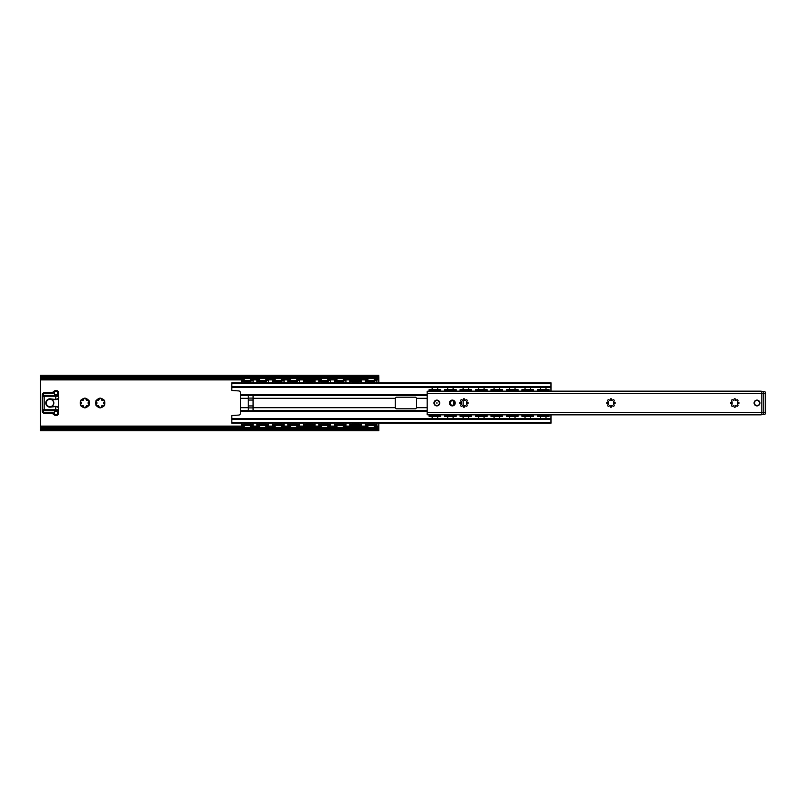 <?xml version="1.0" encoding="UTF-8"?>
<svg xmlns="http://www.w3.org/2000/svg" width="806" height="806" viewBox="0 0 806 806"><rect width="100%" height="100%" fill="white"/><g stroke="black" fill="none" stroke-linecap="round" stroke-linejoin="round"><path stroke-width="1.21" d="M85.758 398.507L86.363 400.28L88.62 400.048A4.836 4.836 0 0 1 89.264 401.156L87.935 403L89.264 404.844A4.836 4.836 0 0 1 88.62 405.952L86.363 405.72L85.426 407.796A4.836 4.836 0 0 1 84.156 407.796L83.219 405.72L80.963 405.952A4.836 4.836 0 0 1 80.318 404.844L81.648 403L80.318 401.156A4.836 4.836 0 0 1 80.963 400.048L83.219 400.28L84.156 398.204A4.836 4.836 0 0 1 85.426 398.204L85.758 398.507A4.594 4.594 0 0 1 88.197 399.917M99.299 407.493L98.695 405.72L96.438 405.952A4.836 4.836 0 0 1 95.793 404.844L97.123 403L95.793 401.156A4.836 4.836 0 0 1 96.438 400.048L98.695 400.28L99.632 398.204A4.836 4.836 0 0 1 100.901 398.204L101.838 400.28L104.095 400.048A4.836 4.836 0 0 1 104.74 401.156L103.41 403L104.74 404.844A4.836 4.836 0 0 1 104.095 405.952L101.838 405.72L100.901 407.796A4.836 4.836 0 0 1 99.632 407.796L99.299 407.493A4.594 4.594 0 0 1 96.861 406.083M89.164 401.59A4.594 4.594 0 0 1 89.164 404.411M88.197 406.083A4.594 4.594 0 0 1 85.758 407.493M83.824 407.493A4.594 4.594 0 0 1 81.386 406.083M80.419 404.411A4.594 4.594 0 0 1 80.419 401.59M81.386 399.917A4.594 4.594 0 0 1 83.824 398.507M95.894 404.411A4.594 4.594 0 0 1 95.894 401.59M96.861 399.917A4.594 4.594 0 0 1 99.299 398.507M101.234 398.507A4.594 4.594 0 0 1 103.672 399.917M104.639 401.59A4.594 4.594 0 0 1 104.639 404.411M103.672 406.083A4.594 4.594 0 0 1 101.234 407.493M40.33 376.483L40.985 378.447L42.234 378.447L42.234 377.661L40.33 376.483L378.79 376.483L376.886 377.661L42.234 377.661M40.985 378.447L378.135 378.447L378.79 376.483M40.3 429.729L42.234 428.339L42.234 427.553L40.451 428.016L40.3 430.757L40.3 429.276M40.451 377.984L40.451 428.016M378.82 429.276L378.82 430.757L378.135 427.553L40.985 427.553M378.135 427.553L376.886 427.553L376.886 428.339L42.234 428.339M376.886 428.339L378.82 429.729M376.886 377.661L376.886 378.447L378.135 378.447M378.82 382.79L378.82 377.178M378.82 428.822L378.82 423.21M378.669 428.016L378.82 429.014M378.82 376.986L378.669 377.984M378.82 427.079L374.044 427.079M368.12 427.079L343.094 427.079M337.17 427.079L327.619 427.079M321.695 427.079L296.668 427.079M290.744 427.079L281.193 427.079M275.269 427.079L265.718 427.079M259.794 427.079L250.243 427.079M244.319 427.079L40.3 427.079M378.82 378.921L374.044 378.921L378.82 378.921M368.12 378.921L343.094 378.921L368.12 378.921M337.17 378.921L327.619 378.921L337.17 378.921M321.695 378.921L296.668 378.921L321.695 378.921M290.744 378.921L281.193 378.921L290.744 378.921M275.269 378.921L265.718 378.921L275.269 378.921M259.794 378.921L250.243 378.921L259.794 378.921M244.319 378.921L40.3 378.921L244.319 378.921M550.982 391.152L550.982 382.79L231.806 382.79L231.806 390.457L238.576 390.91A1.934 1.934 0 0 1 240.51 392.844L240.51 413.156A1.934 1.934 0 0 1 238.576 415.09L231.806 415.543L231.806 423.21L550.982 423.21L550.982 414.848M248.248 395.383L253.084 395.242L253.084 410.758L248.248 410.758L248.248 395.383L240.51 395.383M427.18 394.688L240.51 394.688M240.51 411.312L427.18 411.312M395.262 398.315L396.23 397.197L415.574 397.197L416.541 398.164L416.541 407.836L415.574 408.803L396.23 408.803L395.262 407.836L395.262 398.315L253.084 398.315M467.802 403.675L467.802 402.325M550.982 387.474L231.806 387.474L550.982 387.474M550.982 382.79L373.631 382.79A3.385 3.385 0 0 0 374.417 381.137L365.279 381.137L365.279 382.79M374.951 381.137L374.951 380.563L365.279 380.563L365.279 381.147L367.748 381.147A3.385 3.385 0 0 0 368.533 382.79L342.681 382.79A3.385 3.385 0 0 0 343.467 381.137L334.329 381.137L334.329 382.79M344.001 381.137L344.001 380.563L334.329 380.563L334.329 381.147L336.797 381.147A3.385 3.385 0 0 0 337.583 382.79L327.206 382.79A3.385 3.385 0 0 0 327.992 381.137L318.854 381.137L318.854 382.79M328.526 381.137L328.526 380.563L318.854 380.563L318.854 381.147L321.322 381.147A3.385 3.385 0 0 0 322.108 382.79L296.255 382.79A3.385 3.385 0 0 0 297.041 381.137L287.903 381.137L287.903 382.79M297.575 381.137L297.575 380.563L287.903 380.563L287.903 381.147L290.372 381.147A3.385 3.385 0 0 0 291.157 382.79L280.78 382.79A3.385 3.385 0 0 0 281.566 381.137L272.428 381.137L272.428 382.79M282.1 381.137L282.1 380.563L272.428 380.563L272.428 381.147L274.896 381.147A3.385 3.385 0 0 0 275.682 382.79L265.305 382.79A3.385 3.385 0 0 0 266.091 381.137L256.953 381.137L256.953 382.79M266.625 381.137L266.625 380.563L256.953 380.563L256.953 381.147L259.421 381.147A3.385 3.385 0 0 0 260.207 382.79L249.83 382.79A3.385 3.385 0 0 0 250.616 381.137L241.478 381.137L241.478 382.79M251.15 381.137L251.15 380.563L241.478 380.563L241.478 381.147L243.946 381.147A3.385 3.385 0 0 0 244.732 382.79L231.806 382.79M550.982 418.526L231.806 418.526M754.094 403A2.902 2.902 0 0 1 758.446 400.491A2.902 2.902 0 0 1 758.446 405.509A2.902 2.902 0 0 1 754.094 403M607.462 403.776A0.776 0.776 0 0 1 606.696 403A0.776 0.776 0 0 1 607.462 402.224L608.419 402.224L607.936 401.086A0.776 0.776 0 0 1 607.936 399.988A0.776 0.776 0 0 1 609.034 399.988L610.172 400.471L610.172 399.514A0.776 0.776 0 0 1 610.948 398.748A0.776 0.776 0 0 1 611.724 399.514L611.724 400.471L612.862 399.988A0.776 0.776 0 0 1 613.96 399.988A0.776 0.776 0 0 1 613.96 401.086L613.477 402.224L614.434 402.224A0.776 0.776 0 0 1 615.2 403A0.776 0.776 0 0 1 614.434 403.776L613.477 403.776L613.96 404.914A0.776 0.776 0 0 1 613.96 406.012A0.776 0.776 0 0 1 612.862 406.012L611.724 405.529L611.724 406.486A0.776 0.776 0 0 1 610.948 407.252A0.776 0.776 0 0 1 610.172 406.486L610.172 405.529L609.034 406.012A0.776 0.776 0 0 1 607.936 406.012A0.776 0.776 0 0 1 607.936 404.914L608.419 403.776L607.462 403.776M731.264 403.776A0.776 0.776 0 0 1 730.498 403A0.776 0.776 0 0 1 731.264 402.224L732.221 402.224L731.737 401.086A0.776 0.776 0 0 1 731.737 399.988A0.776 0.776 0 0 1 732.835 399.988L733.974 400.471L733.974 399.514A0.776 0.776 0 0 1 734.75 398.748A0.776 0.776 0 0 1 735.525 399.514L735.525 400.471L736.664 399.988A0.776 0.776 0 0 1 737.762 399.988A0.776 0.776 0 0 1 737.762 401.086L737.278 402.224L738.236 402.224A0.776 0.776 0 0 1 739.001 403A0.776 0.776 0 0 1 738.236 403.776L737.278 403.776L737.762 404.914A0.776 0.776 0 0 1 737.762 406.012A0.776 0.776 0 0 1 736.664 406.012L735.525 405.529L735.525 406.486A0.776 0.776 0 0 1 734.75 407.252A0.776 0.776 0 0 1 733.974 406.486L733.974 405.529L732.835 406.012A0.776 0.776 0 0 1 731.737 406.012A0.776 0.776 0 0 1 731.737 404.914L732.221 403.776L731.264 403.776M460.448 403.776A0.776 0.776 0 0 1 459.682 403A0.776 0.776 0 0 1 460.448 402.224L461.405 402.224L460.921 401.086A0.776 0.776 0 0 1 460.921 399.988A0.776 0.776 0 0 1 462.019 399.988L463.158 400.471L463.158 399.514A0.776 0.776 0 0 1 463.934 398.748A0.776 0.776 0 0 1 464.709 399.514L464.709 400.471L465.848 399.988A0.776 0.776 0 0 1 466.946 399.988A0.776 0.776 0 0 1 466.946 401.086L466.462 402.224L467.42 402.224A0.776 0.776 0 0 1 468.185 403A0.776 0.776 0 0 1 467.42 403.776L466.462 403.776L466.946 404.914A0.776 0.776 0 0 1 466.946 406.012A0.776 0.776 0 0 1 465.848 406.012L464.709 405.529L464.709 406.486A0.776 0.776 0 0 1 463.934 407.252A0.776 0.776 0 0 1 463.158 406.486L463.158 405.529L462.019 406.012A0.776 0.776 0 0 1 460.921 406.012A0.776 0.776 0 0 1 460.921 404.914L461.405 403.776L460.448 403.776M433.95 403A2.902 2.902 0 0 0 438.303 405.509A2.902 2.902 0 0 0 438.303 400.491A2.902 2.902 0 0 0 433.95 403M427.18 412.38L761.831 412.38L761.831 393.62L427.18 393.62L427.18 414.606L761.831 414.606L761.831 391.394L427.18 391.394L427.18 393.62M449.426 403A2.902 2.902 0 0 0 453.778 405.509A2.902 2.902 0 0 0 453.778 400.491A2.902 2.902 0 0 0 449.426 403M450.101 403A2.227 2.227 0 0 1 453.435 401.076A2.227 2.227 0 0 1 453.435 404.924A2.227 2.227 0 0 1 450.101 403M761.831 413.861L761.166 414.848L545.561 414.848M761.166 391.152L545.561 391.152L761.166 391.152L761.831 392.139M427.18 392.139L427.845 391.152L432.6 391.152L427.845 391.152M540.927 391.152L530.086 391.152M525.452 391.152L514.611 391.152M509.976 391.152L499.136 391.152M494.501 391.152L483.66 391.152M479.026 391.152L468.185 391.152M463.551 391.152L452.71 391.152M448.076 391.152L437.235 391.152M432.6 414.848L427.845 414.848L432.6 414.848L427.845 414.848L427.18 413.861M540.927 414.848L530.086 414.848M525.452 414.848L514.611 414.848M509.976 414.848L499.136 414.848M494.501 414.848L483.66 414.848M479.026 414.848L468.185 414.848M463.551 414.848L452.71 414.848M448.076 414.848L437.235 414.848M436.469 403L437.235 403L436.469 403M54.415 392.532L54.737 391.978A1.693 1.693 0 0 1 57.71 393.086L57.951 393.086A1.934 1.934 0 0 0 54.546 391.827L54.002 391.353A2.66 2.66 0 0 1 58.677 393.086L58.677 396.23L57.538 393.832A1.693 1.693 0 0 1 55.362 394.648A1.693 1.693 0 0 1 54.415 392.532L54.234 392.462A1.884 1.884 0 0 0 55.292 394.829A1.884 1.884 0 0 0 57.71 393.922L58.677 393.086L58.677 397.106M58.677 408.894L58.677 398.255L57.74 398.799L58.677 398.335M58.697 408.803L58.757 407.846M57.74 407.201L58.677 407.745L58.677 412.914L58.677 409.77L58.032 410.738L58.677 409.77L55.715 410.254L55.775 406.597L57.78 407.03L55.775 406.597A4.645 4.645 0 0 0 54.818 406.607L50.446 406.939A3.97 3.97 0 0 1 46.002 403A3.97 3.97 0 0 1 50.446 399.061L54.798 399.585A4.836 4.836 0 0 0 55.765 399.595L55.775 396.23L58.677 396.23M55.765 406.405A4.836 4.836 0 0 0 54.798 406.415A4.836 4.836 0 0 1 57.78 407.03L58.677 407.665M55.765 399.595L57.78 398.97A4.836 4.836 0 0 1 54.798 399.585L50.466 398.869A4.161 4.161 0 0 0 45.811 403A4.161 4.161 0 0 0 50.466 407.131L54.798 406.415M58.485 407.433L58.485 398.567L57.78 398.97M58.032 395.262L58.193 395.746L55.775 396.23L44.169 396.23L55.715 395.746L42.879 395.262L42.234 396.23L42.234 409.77L42.879 410.738L42.234 409.77L42.234 410.738L42.718 395.746M54.415 413.468A1.693 1.693 0 0 1 55.362 411.352A1.693 1.693 0 0 1 57.538 412.168L57.71 412.914A1.693 1.693 0 0 1 54.737 414.022L54.234 413.538L54.546 414.173A1.934 1.934 0 0 0 57.951 412.914L57.71 412.078A1.884 1.884 0 0 0 55.292 411.171A1.884 1.884 0 0 0 54.234 413.538A3.869 3.869 0 0 0 51.806 412.672L45.136 412.672A1.934 1.934 0 0 1 43.202 410.738L42.234 409.77L55.715 410.254M45.136 412.672L45.136 413.639A2.902 2.902 0 0 1 42.234 410.738L57.71 410.738L44.169 410.254L44.169 396.23L42.234 396.23M54.737 391.978L54.234 392.462A3.869 3.869 0 0 1 51.806 393.328L51.806 392.361L45.136 392.361L51.806 392.361A2.902 2.902 0 0 0 54.002 391.353M57.71 393.086L57.538 393.832A1.693 1.693 0 0 0 57.71 393.086A1.693 1.693 0 0 1 57.538 393.832M57.538 412.168L58.032 410.738M45.136 413.639L51.806 413.639A2.902 2.902 0 0 1 54.002 414.647A2.66 2.66 0 0 0 58.677 412.914L57.71 412.914M57.71 395.746L43.202 395.262A1.934 1.934 0 0 1 45.136 393.328L45.136 392.361A2.902 2.902 0 0 0 42.234 395.262L43.202 395.746M53.297 404.985A3.869 3.869 0 0 1 47.987 406.325A3.869 3.869 0 0 1 46.647 401.015A3.869 3.869 0 0 1 51.957 399.675A3.869 3.869 0 0 1 53.297 404.985M763.766 391.394L761.831 391.394L763.766 391.394A1.934 1.934 0 0 1 765.7 393.328L763.766 393.328L763.766 412.672L765.7 412.672L765.7 393.328A1.934 1.934 0 0 0 763.766 391.394L763.766 393.328L761.831 393.328M761.831 412.672L763.766 412.672L763.766 414.606A1.934 1.934 0 0 0 765.7 412.672A1.934 1.934 0 0 1 763.766 414.606L761.831 414.606M540.826 415.342L539.818 415.765L540.04 414.919L540.826 415.765L541.753 414.919L544.735 414.919L545.652 415.755L546.085 414.919L545.662 415.765L549.047 415.755L549.047 416.349L537.441 416.349L537.441 415.765L539.375 415.765L539.375 416.349M546.659 415.755L546.448 414.919L545.662 415.342M545.652 390.245L544.735 391.081L541.753 391.081L540.836 390.245L540.403 391.081L540.826 390.235L549.047 390.235L537.441 390.235L537.441 391.152M546.659 390.245L546.448 391.081L545.662 390.658M540.826 390.245L539.818 390.235L540.04 391.081L540.826 390.658M525.351 415.342L524.343 415.765L524.565 414.919L525.351 415.765L526.278 414.919L529.26 414.919L530.177 415.755L530.61 414.919L530.187 415.765L533.572 415.755L533.572 414.848M531.184 415.755L530.973 414.919L530.187 415.342M530.177 390.245L529.26 391.081L526.278 391.081L525.361 390.245L524.928 391.081L525.351 390.235L533.572 390.235L521.966 390.235L521.966 391.152M531.184 390.245L530.973 391.081L530.187 390.658M525.351 390.245L524.343 390.235L524.565 391.081L525.351 390.658M509.876 415.342L508.868 415.765L509.09 414.919L509.876 415.765L510.803 414.919L513.785 414.919L514.712 415.765L515.135 414.919L514.712 415.765L515.719 415.765M514.712 415.412L515.497 414.919L515.709 415.755L518.097 415.755L518.097 414.848M514.702 390.245L513.785 391.081L510.803 391.081L509.886 390.245L509.452 391.081L509.876 390.235L515.719 390.235M518.097 391.152L518.097 390.235L515.709 390.245L515.497 391.081L514.712 390.658M509.876 390.245L508.868 390.235L509.09 391.081L509.876 390.658M494.4 415.342L493.403 415.755L493.615 414.919L494.4 415.765L495.327 414.919L498.31 414.919L499.226 415.755L499.66 414.919L499.236 415.765L502.622 415.755L502.622 416.349L491.015 416.349L491.015 415.765L492.95 415.765L492.95 416.349M499.236 415.412L500.022 414.919L500.234 415.755M499.226 390.245L498.31 391.081L495.327 391.081L494.41 390.245L502.622 390.235L491.015 390.235L491.015 391.152M494.4 390.588L493.615 391.081L493.403 390.245L494.41 390.245M500.234 390.245L500.022 391.081L499.236 390.658M478.925 415.342L477.918 415.765L478.139 414.919L478.925 415.765L479.852 414.919L482.834 414.919L483.751 415.755L484.184 414.919L483.761 415.765L487.146 415.755L487.146 416.349L475.54 416.349L475.54 415.765L477.474 415.765L477.474 416.349M484.759 415.755L484.547 414.919L483.761 415.342M483.751 390.245L482.834 391.081L479.852 391.081L478.935 390.245L478.502 391.081L478.925 390.235L487.146 390.235L475.54 390.235L475.54 391.152M484.759 390.245L484.547 391.081L483.761 390.658M478.925 390.588L478.139 391.081L477.928 390.245L478.925 390.245M463.45 415.342L462.443 415.765L462.664 414.919L463.45 415.765L464.377 414.919L467.359 414.919L468.276 415.755L468.709 414.919L468.286 415.765L471.671 415.755L471.671 416.349L460.065 416.349L460.065 415.765L461.999 415.765L461.999 416.349M469.283 415.755L469.072 414.919L468.286 415.342M468.276 390.245L467.359 391.081L464.377 391.081L463.46 390.245L463.027 391.081L463.45 390.235L471.671 390.235L460.065 390.235L460.065 391.152M469.283 390.245L469.072 391.081L468.286 390.658M463.45 390.245L462.443 390.235L462.664 391.081L463.45 390.658M444.59 414.848L444.59 415.755L446.967 415.765L447.189 414.919L447.975 415.765L448.902 414.919L456.196 415.755L456.196 414.848M452.811 415.412L453.597 414.919L453.808 415.755M452.801 390.245L451.884 391.081L448.902 391.081L447.985 390.245L447.552 391.081L447.975 390.235L456.196 390.235L444.59 390.235L444.59 391.152M453.808 390.245L453.597 391.081L452.811 390.658M447.975 390.245L446.967 390.235L447.189 391.081L447.975 390.658M446.977 415.755L447.975 415.342M539.829 390.245L537.441 390.245L537.441 389.651L549.047 389.651L549.047 391.152M549.047 414.848L549.047 415.755L539.375 415.765M521.966 414.848L521.966 415.755L523.9 415.765L523.9 416.349L521.966 416.349L521.966 415.765L521.966 416.349M531.638 415.765L531.638 416.349L533.572 416.349L533.572 415.765L523.9 415.765M506.49 389.651L506.49 390.245L506.49 389.651L518.097 389.651L518.097 390.235L506.49 390.235L506.49 391.152M506.49 414.848L506.49 415.755L508.425 415.765L508.425 416.349L506.49 416.349L506.49 415.765L506.49 416.349M516.162 415.765L516.162 416.349L518.097 416.349L518.097 415.765L508.425 415.765M491.015 389.651L491.015 390.245L491.015 389.651L502.622 389.651L502.622 391.152M502.622 414.848L502.622 415.755L492.95 415.765M477.928 390.245L475.54 390.245L475.54 389.651L487.146 389.651L487.146 391.152M487.146 414.848L487.146 415.755L477.474 415.765M462.453 390.245L460.065 390.245L460.065 389.651L471.671 389.651L471.671 391.152M471.671 414.848L471.671 415.755L461.999 415.765M533.572 391.152L533.572 389.651L531.638 389.651L531.638 390.235M456.196 391.152L456.196 390.235M440.721 391.152L440.721 390.235L429.114 390.235L429.114 391.152M429.114 414.848L429.114 415.755L431.049 415.765L431.049 416.349L429.114 416.349L429.114 415.765L429.114 416.349M431.049 415.765L440.721 415.765L440.721 414.848M460.065 414.848L460.065 415.765L462.453 415.755M475.54 414.848L475.54 415.765L477.928 415.755M491.015 414.848L491.015 416.349M537.441 414.848L537.441 415.765L539.829 415.755M444.59 415.765L446.524 415.765L446.524 416.349L444.59 416.349L444.59 415.765M456.196 415.765L456.196 416.349L456.196 415.765L446.524 415.765M531.638 416.349L523.9 416.349M516.162 416.349L508.425 416.349M456.196 416.349L446.524 416.349M521.966 389.651L521.966 390.245L521.966 389.651L531.638 389.651M446.977 390.245L444.59 390.245L444.59 389.651L456.196 389.651M549.047 415.765L549.047 416.349M549.047 389.651L549.047 390.235M502.622 415.765L502.622 416.349M502.622 389.651L502.622 390.235M487.146 415.765L487.146 416.349M487.146 389.651L487.146 390.235M471.671 415.765L471.671 416.349M471.671 389.651L471.671 390.235M437.326 415.755L432.51 415.755L432.076 414.919L431.502 415.755L436.409 414.919L438.343 415.765M438.786 415.765L438.786 416.349L440.721 416.349L440.721 415.755L438.333 415.755L438.121 414.919L437.336 415.342M432.5 415.342L432.5 415.896M437.326 390.245L436.409 391.081L433.427 391.081L432.5 390.235L437.336 390.658L437.336 390.104M429.114 389.651L429.114 390.245L429.114 389.651L440.721 389.651L440.721 390.235L438.333 390.245L438.121 391.081L437.336 390.658M437.336 390.235L438.343 390.235M432.5 390.104L432.076 391.081L432.5 390.245L429.114 390.245M431.502 390.245L431.714 391.081L432.5 390.658M438.786 416.349L431.049 416.349M463.259 399.131L464.609 399.131M462.614 400.582L461.999 399.967M463.138 405.418L463.138 400.582M461.999 406.033L462.614 405.418M464.609 406.869L463.259 406.869M454.262 401.902L454.262 404.098L454.262 401.902M241.478 423.21L241.478 425.437L241.478 424.863L253.084 424.863L253.084 423.21M256.953 423.21L256.953 424.853L258.887 424.863L268.559 424.863L268.559 423.21M272.428 423.21L272.428 424.853L274.362 424.863L284.034 424.863L284.034 423.21M287.903 423.21L287.903 424.853L289.838 424.863L299.51 424.863L299.51 423.21M303.378 423.21L303.378 424.853L305.313 424.863L314.985 424.863L314.985 423.21M318.854 423.21L318.854 424.853L320.788 424.863L330.46 424.863L330.46 423.21M334.329 423.21L334.329 424.853L336.263 424.863L345.935 424.863L345.935 423.21M349.804 423.21L349.804 424.853L351.738 424.863L361.41 424.863L361.41 423.21M365.279 423.21L365.279 424.853L367.214 424.863L376.886 424.863L376.886 423.21M376.886 382.79L376.886 380.563L374.951 380.563M361.41 382.79L361.41 381.147L359.476 381.137L349.804 381.137L349.804 382.79M345.935 382.79L345.935 380.563L344.001 380.563M330.46 382.79L330.46 380.563L328.526 380.563M314.985 382.79L314.985 381.147L313.05 381.137L303.378 381.137L303.378 382.79M299.51 382.79L299.51 380.563L297.575 380.563M284.034 382.79L284.034 380.563L282.1 380.563M268.559 382.79L268.559 380.563L266.625 380.563M253.084 382.79L253.084 380.563L251.15 380.563M248.54 424.006L249.83 424.853L244.722 424.863L246.021 424.006L248.54 424.006M249.83 381.147L248.54 381.994L246.021 381.994L244.732 381.147L249.84 381.137M264.015 424.006L265.305 424.853L260.197 424.863L261.497 424.006L264.015 424.006M261.497 381.994L260.207 381.147L265.315 381.137L264.015 381.994L261.497 381.994M275.682 424.853L276.972 424.006L279.491 424.006L280.78 424.853L275.672 424.863M275.682 381.147L280.79 381.137L279.491 381.994L276.972 381.994L275.672 381.137M294.966 424.006L296.255 424.853L291.147 424.863L292.447 424.006L294.966 424.006M292.447 381.994L291.157 381.147L296.265 381.137L294.966 381.994L292.447 381.994M311.61 424.54L307.852 424.006M306.754 424.54L307.922 424.006L306.754 424.54M307.922 424.006L310.441 424.006M306.754 381.46L310.512 381.994M311.61 381.46L310.441 381.994L311.61 381.46M325.916 424.006L327.206 424.853L322.098 424.863L323.397 424.006L325.916 424.006M327.206 381.147L325.916 381.994L323.397 381.994L322.108 381.147L327.216 381.137M341.391 424.006L342.681 424.853L337.573 424.863L338.873 424.006L341.391 424.006M338.873 381.994L337.583 381.147L342.691 381.137L341.391 381.994L338.873 381.994M358.035 424.54L354.277 424.006M359.476 424.863L359.476 425.437L361.41 425.437L361.41 424.853L353.058 424.853L354.348 424.006L353.048 424.863M354.348 424.006L356.867 424.006M353.048 381.137L354.348 381.994L353.179 381.46L356.937 381.994M358.035 381.46L356.867 381.994L358.035 381.46M353.179 381.46L349.804 381.147L349.804 380.563L361.41 380.563L361.41 381.137L353.058 381.147M310.441 381.994L307.922 381.994M356.867 381.994L354.348 381.994M372.342 424.006L373.631 424.853L368.523 424.863L369.823 424.006L372.342 424.006M369.823 381.994L368.533 381.147L373.641 381.137L372.342 381.994L369.823 381.994M373.631 423.21A3.385 3.385 0 0 1 374.417 424.863L376.886 424.853L376.886 425.437L365.279 425.437L365.279 424.863L367.748 424.853A3.385 3.385 0 0 1 368.533 423.21M249.83 423.21A3.385 3.385 0 0 1 250.616 424.863L253.084 424.853L253.084 425.437L241.478 425.437M260.207 423.21A3.385 3.385 0 0 0 259.421 424.863L256.953 424.853L256.953 425.437L268.559 425.437L268.559 424.853L266.091 424.853A3.385 3.385 0 0 0 265.305 423.21M275.682 423.21A3.385 3.385 0 0 0 274.896 424.863L272.428 424.853L272.428 425.437L284.034 425.437L284.034 424.853L281.566 424.853A3.385 3.385 0 0 0 280.78 423.21M291.157 423.21A3.385 3.385 0 0 0 290.372 424.863L287.903 424.853L287.903 425.437L299.51 425.437L299.51 424.853L297.041 424.853A3.385 3.385 0 0 0 296.255 423.21M303.378 424.863L303.378 425.437L314.985 425.437L314.985 424.853L303.378 424.863M303.378 380.563L314.985 380.563L314.985 381.137L303.378 381.147L303.378 380.563M322.108 423.21A3.385 3.385 0 0 0 321.322 424.863L318.854 424.853L318.854 425.437L330.46 425.437L330.46 424.853L327.992 424.853A3.385 3.385 0 0 0 327.206 423.21M337.583 423.21A3.385 3.385 0 0 0 336.797 424.863L334.329 424.853L334.329 425.437L345.935 425.437L345.935 424.853L343.467 424.853A3.385 3.385 0 0 0 342.681 423.21M353.068 424.853L349.804 424.853L349.804 425.437L359.476 425.437M253.084 402.516L253.084 403.484M378.488 376.956L40.632 376.956M378.488 429.044L40.632 429.044M378.79 429.517L40.33 429.517M378.82 426.112L374.397 426.112M367.768 426.112L343.447 426.112M336.817 426.112L327.971 426.112M321.342 426.112L297.021 426.112M290.392 426.112L281.546 426.112M274.917 426.112L266.071 426.112M259.441 426.112L250.595 426.112M243.966 426.112L40.3 426.112M378.82 379.888L374.397 379.888M367.768 379.888L343.447 379.888M336.817 379.888L327.971 379.888M321.342 379.888L297.021 379.888M290.392 379.888L281.546 379.888M274.917 379.888L266.071 379.888M259.441 379.888L250.595 379.888M243.966 379.888L40.3 379.888M248.248 398.315L240.51 398.315M248.248 407.685L240.51 407.685M248.248 407.907L253.084 407.907M248.248 405.942L253.084 405.942M248.248 400.058L253.084 400.058M248.248 398.093L253.084 398.093M427.18 395.383L253.084 395.383M427.18 398.315L416.541 398.315M395.262 407.685L253.084 407.685M427.18 410.617L253.084 410.617M427.18 407.685L416.541 407.685M248.248 410.617L240.51 410.617M550.982 386.608L231.806 386.608M550.982 383.656L231.806 383.656M550.982 422.344L231.806 422.344M550.982 419.392L231.806 419.392M761.317 391.222L545.511 391.222M540.977 391.222L530.036 391.222M525.502 391.222L514.56 391.222M510.027 391.222L499.085 391.222M494.552 391.222L483.61 391.222M479.076 391.222L468.135 391.222M463.601 391.222L452.66 391.222M448.126 391.222L437.184 391.222M432.651 391.222L427.694 391.222M760.743 391.152L545.561 391.152M432.6 391.152L428.268 391.152M761.317 414.778L545.511 414.778M540.977 414.778L530.036 414.778M525.502 414.778L514.56 414.778M510.027 414.778L499.085 414.778M494.552 414.778L483.61 414.778M479.076 414.778L468.135 414.778M463.601 414.778L452.66 414.778M448.126 414.778L437.184 414.778M432.651 414.778L427.694 414.778M434.001 403A2.851 2.851 0 0 0 436.852 405.851A2.851 2.851 0 0 0 439.703 403A2.851 2.851 0 0 0 436.852 400.149A2.851 2.851 0 0 0 434.001 403A2.851 2.851 0 0 0 436.852 405.851A2.851 2.851 0 0 0 439.703 403A2.851 2.851 0 0 0 436.852 400.149A2.851 2.851 0 0 0 434.001 403M58.757 397.207L58.757 398.154M57.74 398.799L55.775 399.403A4.645 4.645 0 0 1 54.818 399.393L54.798 399.585M54.818 399.393L50.466 398.869M50.466 407.131L54.818 406.607M45.136 393.328L51.806 393.328M58.677 409.77L42.234 409.77M54.737 414.022L54.002 414.647M51.806 412.672L51.806 413.639M48.088 406.153A3.677 3.677 0 0 1 46.819 401.116A3.677 3.677 0 0 1 51.856 399.847A3.677 3.677 0 0 1 53.125 404.884A3.677 3.677 0 0 1 48.088 406.153M754.537 404.018A2.66 2.66 0 0 0 758.013 405.458A2.66 2.66 0 0 0 759.453 401.982A2.66 2.66 0 0 0 755.978 400.542A2.66 2.66 0 0 0 754.537 404.018A2.66 2.66 0 0 0 758.013 405.458A2.66 2.66 0 0 0 759.453 401.982A2.66 2.66 0 0 0 755.978 400.542A2.66 2.66 0 0 0 754.537 404.018M540.836 415.755L545.652 415.755M525.361 415.755L530.177 415.755M509.886 415.755L514.702 415.755M494.41 415.755L499.226 415.755M478.935 415.755L483.751 415.755M463.46 415.755L468.276 415.755M524.353 390.245L521.966 390.245M508.878 390.245L506.49 390.245M493.393 390.235L491.015 390.245M431.502 415.755L429.114 415.755M493.393 415.765L491.015 415.755M508.878 415.755L506.49 415.755M524.353 415.755L521.966 415.755M447.985 415.755L452.801 415.755M539.375 389.651L539.375 390.235M547.113 415.765L547.113 416.349M547.113 389.651L547.113 390.235M523.9 389.651L523.9 390.235M508.425 389.651L508.425 390.235M516.162 389.651L516.162 390.235M492.95 389.651L492.95 390.235M500.687 415.765L500.687 416.349M500.687 389.651L500.687 390.235M477.474 389.651L477.474 390.235M485.212 415.765L485.212 416.349M485.212 389.651L485.212 390.235M461.999 389.651L461.999 390.235M469.737 415.765L469.737 416.349M469.737 389.651L469.737 390.235M446.524 389.651L446.524 390.235M454.262 415.765L454.262 416.349M454.262 389.651L454.262 390.235M431.049 389.651L431.049 390.235M438.786 389.651L438.786 390.235M453.778 401.317L453.778 404.683M244.732 423.21A3.385 3.385 0 0 0 243.946 424.863L241.478 424.853M243.412 424.863L243.412 425.437M251.15 424.863L251.15 425.437M243.412 381.137L243.412 380.563M258.887 424.863L258.887 425.437M266.625 424.863L266.625 425.437M258.887 381.137L258.887 380.563M274.362 424.863L274.362 425.437M282.1 424.863L282.1 425.437M274.362 381.137L274.362 380.563M289.838 424.863L289.838 425.437M297.575 424.863L297.575 425.437M289.838 381.137L289.838 380.563M305.313 424.863L305.313 425.437M313.05 424.863L313.05 425.437M305.313 381.137L305.313 380.563M313.05 381.137L313.05 380.563M320.788 424.863L320.788 425.437M328.526 424.863L328.526 425.437M320.788 381.137L320.788 380.563M336.263 424.863L336.263 425.437M344.001 424.863L344.001 425.437M336.263 381.137L336.263 380.563M351.738 424.863L351.738 425.437M351.738 381.137L351.738 380.563M359.476 381.137L359.476 380.563M367.214 424.863L367.214 425.437M374.951 424.863L374.951 425.437M367.214 381.137L367.214 380.563M40.3 375.243L378.82 375.243M40.3 430.757L378.82 430.757M41.539 427.422L377.571 427.422M41.539 378.578L377.581 378.578M439.703 403C437.326 399.03 435.472 399.323 434.142 403.887C436.328 406.718 438.182 406.425 439.703 403M758.013 405.458C762.073 403.826 757.62 397.892 754.92 401.338C753.973 404.38 755 405.75 758.013 405.458M432.026 416.349A2.902 2.902 0 0 0 432.751 418.526M437.084 418.526A2.902 2.902 0 0 0 437.809 416.349M368.342 378.578A3.385 3.385 0 0 0 367.697 380.563M374.468 380.563A3.385 3.385 0 0 0 373.823 378.578M367.697 425.437A3.385 3.385 0 0 0 368.342 427.422M373.823 427.422A3.385 3.385 0 0 0 374.468 425.437M352.867 378.578A3.385 3.385 0 0 0 352.222 380.563M352.272 381.137A3.385 3.385 0 0 0 353.058 382.79M358.156 382.79A3.385 3.385 0 0 0 358.942 381.137M358.992 380.563A3.385 3.385 0 0 0 358.348 378.578M353.058 423.21A3.385 3.385 0 0 0 352.272 424.863M352.222 425.437A3.385 3.385 0 0 0 352.867 427.422M358.348 427.422A3.385 3.385 0 0 0 358.992 425.437M358.942 424.863A3.385 3.385 0 0 0 358.156 423.21M337.392 378.578A3.385 3.385 0 0 0 336.747 380.563M343.517 380.563A3.385 3.385 0 0 0 342.872 378.578M336.747 425.437A3.385 3.385 0 0 0 337.392 427.422M342.872 427.422A3.385 3.385 0 0 0 343.517 425.437M321.916 378.578A3.385 3.385 0 0 0 321.272 380.563M328.042 380.563A3.385 3.385 0 0 0 327.397 378.578M321.272 425.437A3.385 3.385 0 0 0 321.916 427.422M327.397 427.422A3.385 3.385 0 0 0 328.042 425.437M306.441 378.578A3.385 3.385 0 0 0 305.796 380.563M305.847 381.137A3.385 3.385 0 0 0 306.633 382.79M311.731 382.79A3.385 3.385 0 0 0 312.516 381.137M312.567 380.563A3.385 3.385 0 0 0 311.922 378.578M306.633 423.21A3.385 3.385 0 0 0 305.847 424.863M305.796 425.437A3.385 3.385 0 0 0 306.441 427.422M311.922 427.422A3.385 3.385 0 0 0 312.567 425.437M312.516 424.863A3.385 3.385 0 0 0 311.731 423.21M290.966 378.578A3.385 3.385 0 0 0 290.321 380.563M297.092 380.563A3.385 3.385 0 0 0 296.447 378.578M290.321 425.437A3.385 3.385 0 0 0 290.966 427.422M296.447 427.422A3.385 3.385 0 0 0 297.092 425.437M275.491 378.578A3.385 3.385 0 0 0 274.846 380.563M281.616 380.563A3.385 3.385 0 0 0 280.972 378.578M274.846 425.437A3.385 3.385 0 0 0 275.491 427.422M280.972 427.422A3.385 3.385 0 0 0 281.616 425.437M437.809 389.651A2.902 2.902 0 0 0 437.084 387.474M432.751 387.474A2.902 2.902 0 0 0 432.026 389.651M447.501 416.349A2.902 2.902 0 0 0 448.227 418.526M452.559 418.526A2.902 2.902 0 0 0 453.284 416.349M453.284 389.651A2.902 2.902 0 0 0 452.559 387.474M448.227 387.474A2.902 2.902 0 0 0 447.501 389.651M462.976 416.349A2.902 2.902 0 0 0 463.702 418.526M468.034 418.526A2.902 2.902 0 0 0 468.76 416.349M468.76 389.651A2.902 2.902 0 0 0 468.034 387.474M463.702 387.474A2.902 2.902 0 0 0 462.976 389.651M478.452 416.349A2.902 2.902 0 0 0 479.177 418.526M483.509 418.526A2.902 2.902 0 0 0 484.235 416.349M484.235 389.651A2.902 2.902 0 0 0 483.509 387.474M479.177 387.474A2.902 2.902 0 0 0 478.452 389.651M493.927 416.349A2.902 2.902 0 0 0 494.652 418.526M498.985 418.526A2.902 2.902 0 0 0 499.71 416.349M499.71 389.651A2.902 2.902 0 0 0 498.985 387.474M494.652 387.474A2.902 2.902 0 0 0 493.927 389.651M509.402 416.349A2.902 2.902 0 0 0 510.127 418.526M514.46 418.526A2.902 2.902 0 0 0 515.185 416.349M515.185 389.651A2.902 2.902 0 0 0 514.46 387.474M510.127 387.474A2.902 2.902 0 0 0 509.402 389.651M524.877 416.349A2.902 2.902 0 0 0 525.603 418.526M529.935 418.526A2.902 2.902 0 0 0 530.66 416.349M530.66 389.651A2.902 2.902 0 0 0 529.935 387.474M525.603 387.474A2.902 2.902 0 0 0 524.877 389.651M546.095 390.104L546.67 389.651M540.393 390.104L539.818 389.651M546.095 415.896L546.67 416.349M540.393 415.896L539.818 416.349M530.62 390.104L531.194 389.651M524.918 390.104L524.343 389.651M530.62 415.896L531.194 416.349M524.918 415.896L524.343 416.349M515.145 390.104L515.719 389.651M509.442 390.104L508.868 389.651M515.145 415.896L515.719 416.349M509.442 415.896L508.868 416.349M499.67 390.104L500.244 389.651M493.967 390.104L493.393 389.651M499.67 415.896L500.244 416.349M493.967 415.896L493.393 416.349M484.194 390.104L484.769 389.651M478.492 390.104L477.918 389.651M484.194 415.896L484.769 416.349M478.492 415.896L477.918 416.349M468.719 390.104L469.294 389.651M463.017 390.104L462.443 389.651M468.719 415.896L469.294 416.349M463.017 415.896L462.443 416.349M453.244 390.104L453.818 389.651M447.542 390.104L446.967 389.651M453.244 415.896L453.818 416.349M447.542 415.896L446.967 416.349M437.769 415.896L438.343 416.349M432.066 415.896L431.492 416.349M432.066 390.104L431.492 389.651M437.769 390.104L438.343 389.651M260.016 378.578A3.385 3.385 0 0 0 259.371 380.563M266.141 380.563A3.385 3.385 0 0 0 265.496 378.578M259.371 425.437A3.385 3.385 0 0 0 260.016 427.422M265.496 427.422A3.385 3.385 0 0 0 266.141 425.437M244.54 378.578A3.385 3.385 0 0 0 243.896 380.563M250.666 380.563A3.385 3.385 0 0 0 250.021 378.578M243.896 425.437A3.385 3.385 0 0 0 244.54 427.422M250.021 427.422A3.385 3.385 0 0 0 250.666 425.437M540.352 416.349A2.902 2.902 0 0 0 541.078 418.526M545.41 418.526A2.902 2.902 0 0 0 546.136 416.349M546.136 389.651A2.902 2.902 0 0 0 545.41 387.474M541.078 387.474A2.902 2.902 0 0 0 540.352 389.651"/></g></svg>

